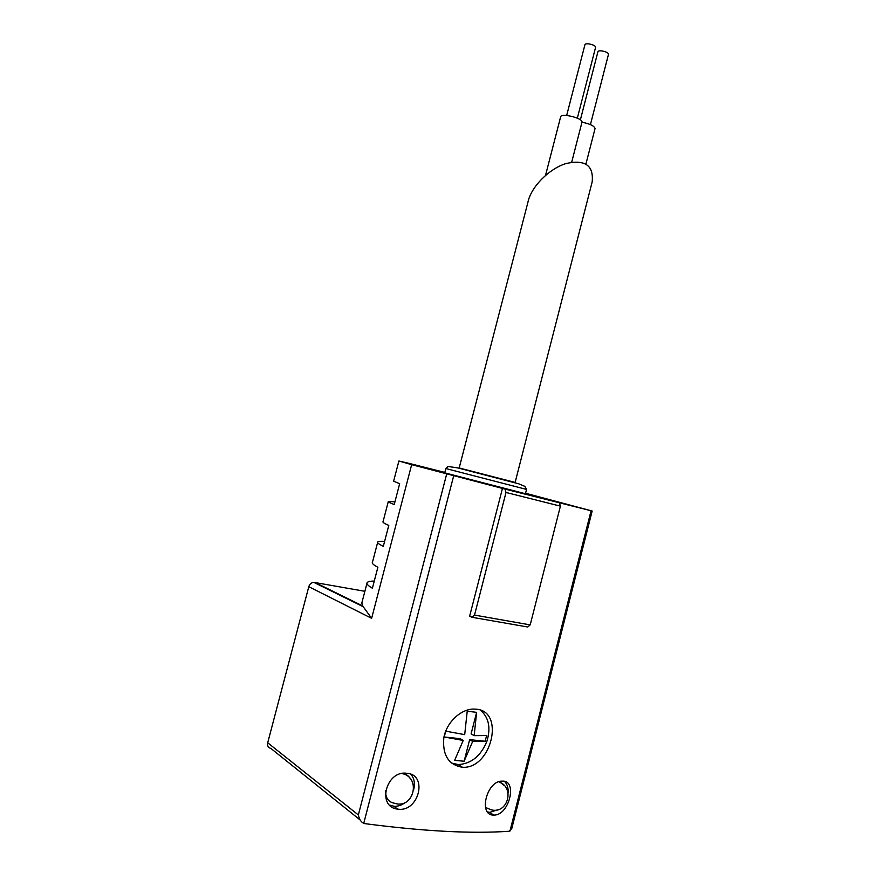 <?xml version="1.0" encoding="UTF-8"?>
<svg xmlns="http://www.w3.org/2000/svg" width="876" height="876" viewBox="0 0 876 876"><rect width="100%" height="100%" fill="white"/><g stroke="black" fill="none" stroke-linecap="round" stroke-linejoin="round"><path stroke-width="1.31" d="M364.876 591.3L313.685 582.31C311.265 582.671 309.633 584.139 308.79 586.701L267.706 742.771C267.158 745.848 268.209 747.721 270.848 748.4L360.178 819.991M485.151 741.26L486.607 735.555L474.157 735.654L476.621 712.341L467.215 711.213L464.696 734.646L445.731 731.153L444.231 737.001L463.207 740.461L454.633 760.368L464.127 761.233L472.679 741.446L485.151 741.26L469.645 739.651L472.679 741.446M480.574 710.272C488.863 717.553 490.954 727.912 486.881 741.337C480.76 756.097 471.2 763.839 458.181 764.562L451.359 762.996M444.231 737.001L460.196 738.665L463.207 740.461M464.127 761.233L469.645 739.651M474.157 735.654L471.113 733.88L476.621 712.341M398.043 809.172L397.66 809.128C376.56 807.037 386.02 770.059 406.803 773.3C428.156 774.384 418.98 812.304 398.043 809.172M493.933 815.085L493.692 815.085C477.869 815.567 486.793 780.275 502.266 781.151C517.946 779.925 509.241 815.589 493.933 815.085M525.567 493.243L592.165 511.026L505.036 489.093L506 492.465L474.529 615.083L472.12 617.295L469.635 616.2L502.452 488.403L411.665 464.663L398.898 461.006L408.873 463.316L444.833 472.416M511.825 828.367L509.131 831.258C471.715 833.853 423.666 831.313 364.985 823.659L363.748 823.341C361.011 821.995 359.204 819.191 358.35 814.943L446.65 474.135M476.303 709.199L473.412 709.067C460.634 709.242 446.607 722.295 443.814 737.691C442.325 755.101 448.545 764.956 462.473 767.277C491.414 769.183 505.31 711.224 476.303 709.199M459.177 467.97L527.954 202.126C530.987 187.146 548.748 168.882 566.071 163.516C585.113 159.322 593.808 165.454 592.165 181.923L515.121 482.435L459.177 467.97L515.121 482.424M592.165 181.923L591.486 184.573M377.622 542.474L372.453 562.272C371.676 563.29 373.483 564.943 377.874 567.254L372.399 588.234C368.062 585.715 366.31 583.854 367.143 582.628C367.887 581.62 370.263 581.095 374.271 581.062M388.265 501.696L383.053 521.669C382.385 522.26 384.301 523.509 388.791 525.403L383.327 546.317C378.892 544.215 377.03 542.759 377.764 541.959C378.41 541.302 380.688 541.116 384.619 541.39M398.887 461.05L393.62 481.198L399.664 483.683L394.233 504.521C389.689 502.835 387.729 501.795 388.342 501.422L394.934 501.849M411.665 464.663L371.632 618.325L362.642 605.907L361.821 603.006L366.945 583.383M526.542 489.421L525.436 493.746L444.723 472.843L445.84 468.54L526.542 489.421L524.855 486.377L518.745 483.815L458.082 467.97L448.096 466.47L445.84 468.529M502.452 488.403L505.036 489.093M559.37 502.857L560.41 506.142L530.199 624.895L527.768 627.008L472.12 617.295M560.41 506.142L506 492.465M530.199 624.895L474.529 615.083M594.99 128.794L595.056 128.509C594.18 125.87 589.822 123.768 581.982 122.213L571.7 162.169L581.992 122.147C582.989 118.03 560.487 112.643 560.596 117.023L545.529 175.375M608.437 54.52L608.481 54.345C609.072 51.903 597.936 49.33 597.881 51.892L580.372 119.87M595.527 47.556L595.57 47.392C596.173 44.906 584.96 42.267 584.894 44.873L566.673 115.468M508.091 793.185C508.496 788.258 507.335 784.348 504.609 781.458M487.56 811.942L489.793 812.326L498.783 809.457M504.171 785.443L499.298 781.666M485.49 807.409L490.319 809.49C507.182 815.523 515.712 787.655 498.827 781.819M413.8 789.243C415.136 783.166 414.173 778.195 410.899 774.329M389.612 805.077L394.167 806.292C398.022 806.467 401.766 805.164 405.391 802.383M410.428 778.906C408.665 775.654 405.949 773.88 402.281 773.607L401.799 773.585M385.604 790.338C385.363 797.894 388.397 802.208 394.693 803.303C413.483 809.566 421.586 777.778 402.281 773.607M363.748 823.341L453.648 475.964M509.974 831.061L591.07 510.763M371.632 618.325L308.79 586.701M358.35 814.943L267.706 742.771M362.642 605.907L314.769 582.354M363.299 606.75L313.685 582.31M511.683 828.937L592.165 511.026M595.056 128.509L585.934 164.042M608.481 54.345L590.424 124.611M595.57 47.392L577.339 118.172M462.473 767.277L458.181 764.562M489.52 812.304L493.692 815.085M393.817 806.259L397.66 809.128"/></g></svg>

